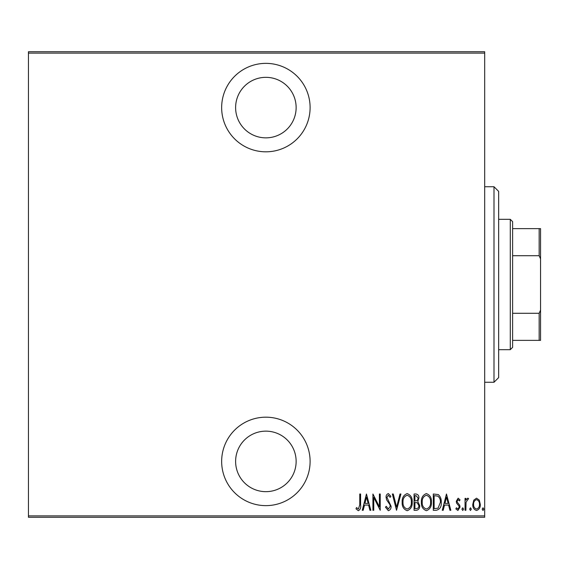 <?xml version="1.0" encoding="UTF-8"?>
<svg xmlns="http://www.w3.org/2000/svg" width="569" height="569" viewBox="0 0 569 569"><rect width="100%" height="100%" fill="white"/><g stroke="black" fill="none" stroke-linecap="round" stroke-linejoin="round"><path stroke-width="0.85" d="M265.879 151.816A44.226 44.226 0 0 0 310.105 107.591A44.226 44.226 0 0 0 265.879 63.365A44.226 44.226 0 0 0 221.654 107.591A44.226 44.226 0 0 0 265.879 151.816M265.879 505.635A44.226 44.226 0 0 0 310.105 461.409A44.226 44.226 0 0 0 265.879 417.184A44.226 44.226 0 0 0 221.654 461.409A44.226 44.226 0 0 0 265.879 505.635M265.879 431.146A30.264 30.264 0 0 1 296.136 461.409A30.264 30.264 0 0 1 265.879 491.666A30.264 30.264 0 0 1 235.616 461.409A30.264 30.264 0 0 1 265.879 431.146M265.879 77.334A30.264 30.264 0 0 1 296.136 107.591A30.264 30.264 0 0 1 265.879 137.854A30.264 30.264 0 0 1 235.616 107.591A30.264 30.264 0 0 1 265.879 77.334M473.771 500.144L476.538 498.174L479.304 500.137L480.3 504.369C480.471 507.498 479.219 509.54 476.538 510.5C473.856 509.54 472.604 507.498 472.775 504.369L473.771 500.144M465.051 510.286L465.051 498.38L465.883 498.38L465.883 500.137L467.775 498.174L468.6 498.579L466.054 502.199L465.883 510.286L465.051 510.286M458.145 498.174L460.036 499.866L459.446 500.891L458.116 499.639L457.113 501.239L457.355 502.32L459.695 505.215L460.036 507.057L457.917 510.5L455.854 508.885L456.43 507.783L457.896 509.035L459.197 507.121L458.955 505.983L456.601 503.131L456.274 501.296L458.145 498.174M436.295 510.286L433.294 510.286L433.294 493.999L438.322 494.582C440.498 496.637 441.466 499.226 441.231 502.349C441.629 506.638 439.986 509.283 436.295 510.286M414.076 510.286L414.076 493.999L415.903 493.999C418.03 494.34 419.026 495.691 418.884 498.031L417.802 501.502L419.716 505.663C419.851 508.124 418.834 509.668 416.664 510.286L414.076 510.286M396.529 510.286L392.354 493.999L393.264 493.999L396.636 507.15L400.007 493.999L400.917 493.999L396.529 510.286M373.762 510.286L372.923 510.286L372.923 493.999L379.402 506.837L379.402 493.999L380.234 493.999L380.234 510.286L373.762 497.477L373.762 510.286M359.764 504.838L359.764 493.999L360.597 493.999L360.597 505.002C361.087 507.662 360.333 509.568 358.342 510.706L356.002 508.828L356.514 507.576L358.406 509.035L359.764 504.838M484.681 515.877L484.681 517.271L28.45 517.271L28.45 515.877L484.681 515.877L484.681 53.123L28.45 53.123L28.45 51.729L484.681 51.729L484.681 53.123M28.45 515.877L28.45 53.123M366.45 493.999L370.832 510.286L369.921 510.286L368.584 505.066L364.516 505.066L363.178 510.286L362.268 510.286L366.45 493.999M388.364 510.706L385.455 507.15L386.273 506.318L388.385 509.035L390.263 506.275L389.921 504.675L386.621 499.859L386.088 497.377C385.96 495.45 386.728 494.184 388.392 493.579L390.889 496.339L390.106 497.334L388.286 495.25L386.92 497.313L391.095 506.296C391.202 508.537 390.291 510.002 388.364 510.706M402.169 502.214C401.885 497.946 403.535 495.066 407.12 493.579C410.797 494.966 412.489 497.818 412.198 502.135C412.475 506.41 410.811 509.269 407.198 510.706C403.577 509.305 401.906 506.474 402.169 502.214M421.387 502.214C421.11 497.946 422.76 495.066 426.337 493.579C430.015 494.966 431.707 497.818 431.416 502.135C431.693 506.41 430.029 509.269 426.416 510.706C422.795 509.305 421.124 506.474 421.387 502.214M446.459 493.999L450.84 510.286L449.93 510.286L448.592 505.066L444.524 505.066L443.187 510.286L442.277 510.286L446.459 493.999M461.914 509.141L462.753 507.783L463.586 509.141L462.753 510.5L461.914 509.141M469.645 509.141L470.478 507.783L471.317 509.141L470.478 510.5L469.645 509.141M482.178 509.141L483.01 507.783L483.849 509.141L483.01 510.5L482.178 509.141M368.157 503.394L366.55 497.135L364.949 503.394L368.157 503.394M411.359 502.135C411.565 498.657 410.164 496.36 407.162 495.25C404.182 496.403 402.795 498.721 403.008 502.207C402.809 505.663 404.196 507.939 407.162 509.035C410.185 507.939 411.579 505.642 411.359 502.135M416.06 495.67L414.915 495.67L414.915 500.891L415.484 500.891C417.212 500.812 418.066 499.874 418.044 498.06L416.06 495.67M415.47 502.562L414.915 502.562L414.915 508.615L416.152 508.615C417.966 508.544 418.876 507.555 418.884 505.663L417.226 502.754L415.47 502.562M430.577 502.135C430.783 498.657 429.382 496.36 426.38 495.25C423.4 496.403 422.013 498.721 422.226 502.207C422.027 505.663 423.414 507.939 426.38 509.035C429.403 507.939 430.797 505.642 430.577 502.135M434.133 495.67L434.133 508.615L438.045 508.202L440.399 502.342C440.598 499.76 439.737 497.683 437.824 496.125L434.133 495.67M448.166 503.394L446.558 497.135L444.958 503.394L448.166 503.394M479.461 504.376C479.582 501.979 478.607 500.393 476.538 499.639C474.461 500.393 473.486 501.972 473.614 504.376C473.486 506.773 474.461 508.323 476.538 509.035C478.614 508.323 479.589 506.773 479.461 504.376M493.999 186.739L498.65 191.39L498.65 377.61L493.999 382.261L493.999 186.739L484.681 186.739M493.999 382.261L484.681 382.261M510.286 219.321L512.619 221.654L512.619 347.346L510.286 349.679L510.286 219.321L498.65 219.321M510.286 349.679L498.65 349.679M512.619 228.631L540.55 228.631L540.55 340.369L539.156 340.369L539.156 313.291L540.55 310.098M540.55 258.902L539.156 255.709L539.156 228.631M512.619 255.709L539.156 255.709M512.619 313.291L539.156 313.291M512.619 340.369L539.156 340.369"/></g></svg>
